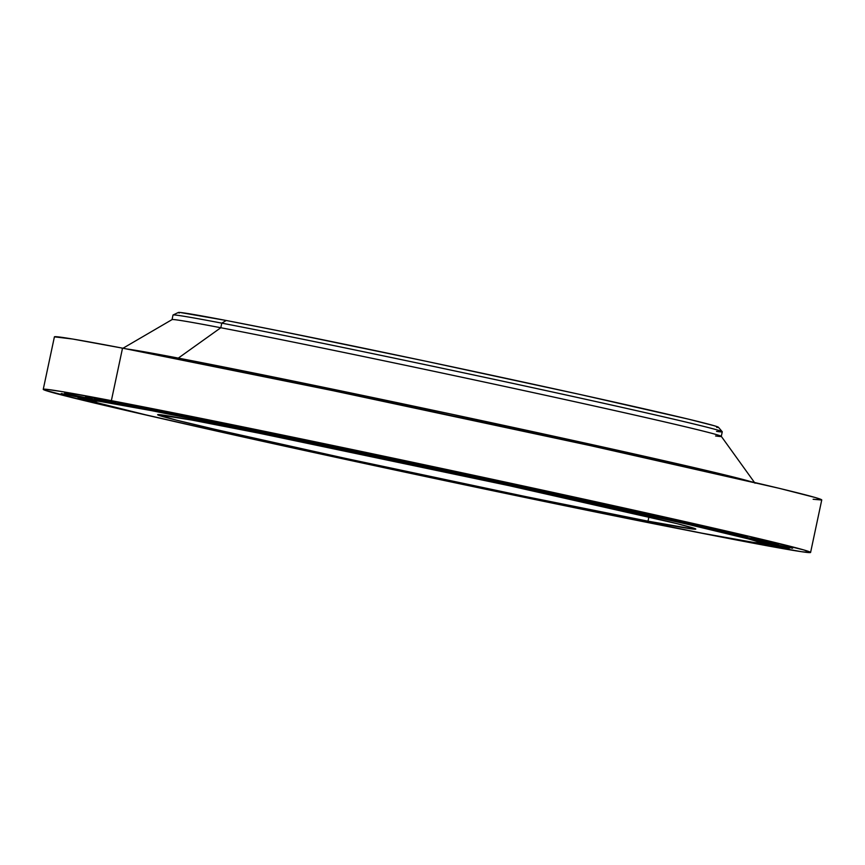 <?xml version="1.0" encoding="UTF-8"?>
<svg xmlns="http://www.w3.org/2000/svg" width="865" height="865" viewBox="0 0 865 865"><rect width="100%" height="100%" fill="white"/><g stroke="black" fill="none" stroke-linecap="round" stroke-linejoin="round"><path stroke-width="1.3" d="M78.023 398.105L94.847 402.009L78.023 398.105M88.825 399.522L61.231 393.521L88.825 399.522M63.913 393.975L91.517 399.965L63.913 393.975M92.296 399.111L64.691 393.121L92.296 399.111M113.174 402.441L85.57 396.44L113.174 402.441M88.262 396.894L115.856 402.885L88.262 396.894M150.402 409.34L122.798 403.35L150.402 409.34M125.49 403.793L153.094 409.783L125.49 403.793M202.118 419.46L174.525 413.47L202.118 419.46M177.206 413.913L204.81 419.914L177.206 413.913M265.739 432.305L238.135 426.315L265.739 432.305M240.827 426.759L268.431 432.76L240.827 426.759M338.064 447.227L310.459 441.236L338.064 447.227M313.152 441.68L340.756 447.67L313.152 441.68M415.47 463.467L387.866 457.477L415.47 463.467M390.558 457.92L418.163 463.921L390.558 457.92M494.077 480.226L466.473 474.236L494.077 480.226M469.165 474.68L496.759 480.67L469.165 474.68M569.938 496.651L542.333 490.66L569.938 496.651M545.026 491.104L572.619 497.094L545.026 491.104M639.246 511.929L611.652 505.928L639.246 511.929M614.334 506.382L641.938 512.372L614.334 506.382M698.542 525.282L670.937 519.292L698.542 525.282M673.63 519.735L701.234 525.725L673.63 519.735M744.841 536.051L717.236 530.05L744.841 536.051M719.929 530.505L747.522 536.495L719.929 530.505M775.818 543.685L748.214 537.695L775.818 543.685M750.907 538.138L778.511 544.128L750.907 538.138M789.929 547.815L762.324 541.825L789.929 547.815M765.017 542.269L792.61 548.259L765.017 542.269M761.276 542.863L789.14 548.669L761.438 542.906M761.546 542.679L789.15 548.669L761.546 542.679M758.497 543.058L768.271 545.339L758.497 543.058M755.015 483.221L721.269 436.317A280.757 3.925 -168 0 0 526.861 391.229A280.757 3.925 -168 0 0 220.802 327.738A280.757 3.925 12 0 1 528.883 391.661A280.757 3.925 12 0 1 721.291 436.382L722.264 431.797A280.757 3.925 -168 0 0 529.856 387.066A280.757 3.925 -168 0 0 221.775 323.142A280.757 3.925 12 0 1 527.466 386.558A280.757 3.925 12 0 1 722.232 431.721L718.437 427.267A276.119 3.86 -168 0 0 526.893 382.849A276.119 3.86 -168 0 0 226.252 320.493L180.05 312.46L178.331 312.481L173.076 314.99A280.757 3.925 12 0 1 221.775 323.142A280.757 3.925 -168 0 0 173.011 315.044L172.038 319.639A280.757 3.925 12 0 1 220.802 327.738L178.32 358.099L127.004 349.006A323.521 4.52 12 0 1 178.32 358.099A9.288 7.655 -79.2 0 1 177.076 358.824A9.288 7.655 100.8 0 0 178.32 358.099L451.519 414.173L750.485 481.535A323.521 4.52 12 0 0 506.912 426.045A323.521 4.52 12 0 0 178.32 358.099L220.802 327.738L221.775 323.142L226.252 320.493A276.119 3.86 -168 0 0 178.352 312.47L179.206 313.054M716.707 427.407L718.426 427.386L717.55 426.813L714.09 425.699L688.583 419.179L579.507 394.354L426.229 361.3L280.411 331.154L226.252 320.493L221.775 323.142L220.802 327.738A280.757 3.925 -168 0 0 172.081 319.585L122.181 348.714M810.591 552.443A392.245 5.482 12 0 0 541.782 489.958A392.245 5.482 12 0 0 111.369 400.646L61.61 391.542L45.748 389.25L43.293 389.282L44.537 390.093L85.689 400.938L163.161 418.909A392.245 5.482 12 0 1 43.25 389.337A392.245 5.482 12 0 1 111.369 400.646L122.527 348.152A392.245 5.482 -168 0 0 54.409 336.842L72.768 339.048L122.527 348.152L111.369 400.646L358.121 450.762L645.171 512.675L749.317 536.376L804.374 550.108L810.548 552.508L801.974 551.773L742.473 541.133A392.245 5.482 12 0 1 689.027 530.688L742.473 541.133A392.245 5.482 12 0 0 810.591 552.443L821.75 499.948A392.245 5.482 -168 0 0 552.94 437.463A392.245 5.482 -168 0 0 122.527 348.152L332.614 390.602L590.579 445.67L779.311 488.347L815.533 497.602L821.707 500.013L813.132 499.278M151.429 410.626L151.645 409.61A342.183 4.779 -168 0 0 92.22 399.749L108.233 401.674L151.645 409.61L151.429 410.626L334.701 447.659L559.741 495.688L688.81 524.568L748.517 538.949L760.281 542.387L761.362 543.101L753.891 542.463L701.98 533.175A342.183 4.779 12 0 1 326.505 455.271A342.183 4.779 12 0 1 92.004 400.755A342.183 4.779 12 0 1 151.429 410.626A342.183 4.779 12 0 1 526.904 488.541A342.183 4.779 12 0 1 761.405 543.047A342.183 4.779 12 0 1 701.98 533.175L486.725 489.46L236.307 435.463L145.461 414.778L97.431 402.798L92.047 400.7L99.529 401.338L151.429 410.626M648.004 521.163L648.912 516.913L648.004 521.163A275.081 3.838 12 0 1 346.151 458.526A275.081 3.838 12 0 1 157.635 414.713A275.081 3.838 12 0 1 205.405 422.639A275.081 3.838 12 0 1 507.258 485.276A275.081 3.838 12 0 1 695.784 529.099A275.081 3.838 12 0 1 648.004 521.163L694.033 529.164L695.752 529.142L694.876 528.569L676.917 523.628L508.944 485.643L259.37 433.268L191.468 420.001L157.668 414.659L176.492 420.174L215.99 429.57L344.475 458.169L525.671 496.586L648.004 521.163M761.405 543.047L761.622 542.031A342.183 4.779 -168 0 0 527.12 487.525A342.183 4.779 -168 0 0 151.645 409.61L303.82 440.188L529.207 487.979L689.027 523.552L738.159 535.24L761.578 542.096M107.563 405.469L106.676 405.328M721.291 436.382A280.757 3.925 12 0 1 715.571 435.971M722.232 431.721A280.757 3.925 12 0 1 716.555 431.386M43.25 389.337L54.409 336.842M92.004 400.755L92.22 399.749M759.135 540.895L758.919 541.912"/></g></svg>
